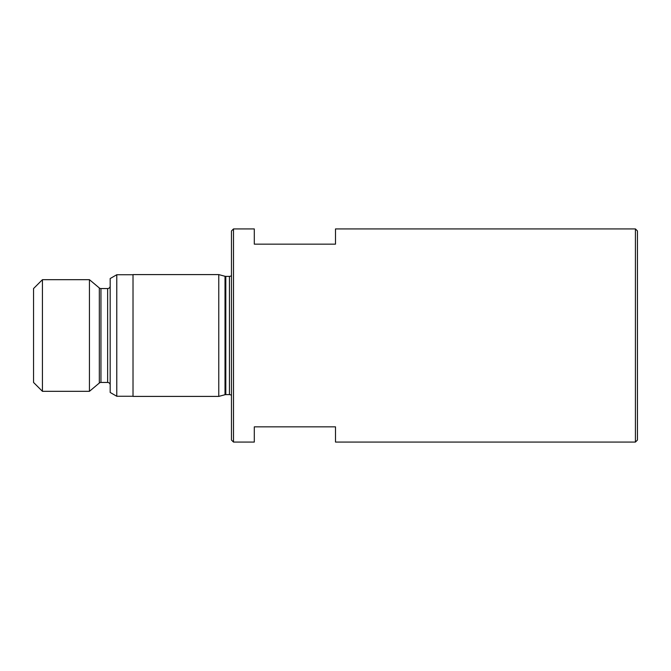 <?xml version="1.0" encoding="UTF-8"?>
<svg xmlns="http://www.w3.org/2000/svg" width="671" height="671" viewBox="0 0 671 671"><rect width="100%" height="100%" fill="white"/><g stroke="black" fill="none" stroke-linecap="round" stroke-linejoin="round"><path stroke-width="1.01" d="M637.45 230.958L637.45 440.042L635.42 442.072L635.42 228.928L637.45 230.958M233.5 442.072L231.47 440.042L231.47 230.958L233.5 228.928L233.5 442.072L254.301 442.072L254.301 426.848L335.5 426.848L335.5 442.072L635.42 442.072M233.5 228.928L254.301 228.928L254.301 244.152L335.5 244.152L335.5 228.928L635.42 228.928M42.432 279.681L33.55 288.555L33.55 382.445L42.432 391.319L89.444 391.319L89.444 279.681L42.432 279.681L42.432 391.319M110.178 286.022A2.541 2.541 0 0 1 107.645 288.555L100.952 288.555A2.541 2.541 0 0 1 99.325 287.968L89.444 279.681M100.952 288.555L100.952 382.445A2.541 2.541 0 0 0 99.325 383.032L89.444 391.319M100.952 382.445L107.645 382.445A2.541 2.541 0 0 1 110.178 384.978M116.779 396.267L116.779 274.733L110.178 278.54L110.178 392.46L116.779 396.267L133.017 396.267M116.779 274.733L133.017 274.733M133.017 274.598L133.017 396.402L218.78 396.402L218.78 274.598L133.017 274.598M231.47 275.605A3.045 3.045 0 0 1 229.44 276.377L225.808 276.377A3.045 3.045 0 0 1 225.02 276.276L218.78 274.598M225.808 276.377L225.808 394.623A3.045 3.045 0 0 0 225.02 394.724L218.78 396.402M225.808 394.623L229.44 394.623A3.045 3.045 0 0 1 231.47 395.395M99.325 287.968L99.325 383.032M107.645 288.555L107.645 382.445M225.02 276.276L225.02 394.724M229.44 276.377L229.44 394.623"/></g></svg>

